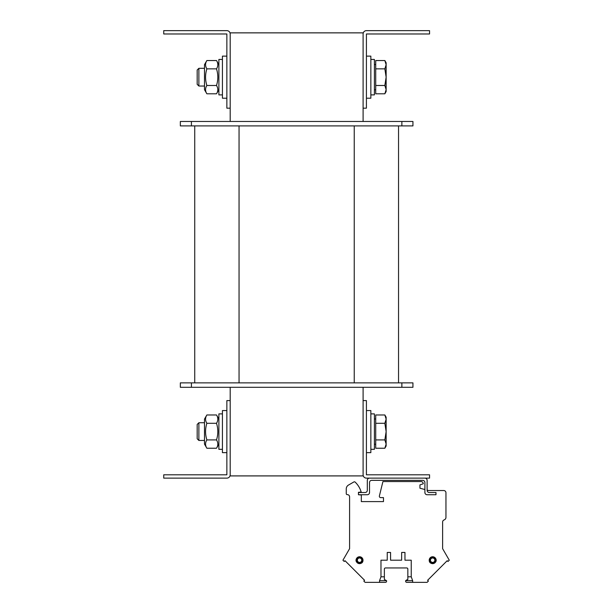 <?xml version="1.0" encoding="UTF-8"?>
<svg xmlns="http://www.w3.org/2000/svg" width="613" height="613" viewBox="0 0 613 613"><rect width="100%" height="100%" fill="white"/><g stroke="black" fill="none" stroke-linecap="round" stroke-linejoin="round"><path stroke-width="0.92" d="M230.189 387.301L230.189 400.588L226.864 400.588L226.864 474.799L163.732 474.799L163.732 478.125L226.864 478.125A3.326 3.326 0 0 0 230.189 474.799L230.189 475.91L363.095 475.91L363.095 474.799A3.326 3.326 0 0 0 366.421 478.125L429.552 478.125L429.552 474.799L366.421 474.799L366.421 400.588L363.095 400.588L363.095 474.799M363.095 33.976L363.095 108.179L366.421 108.179L366.421 33.976L429.552 33.976L429.552 30.65L366.421 30.65A3.326 3.326 0 0 0 363.095 33.976L363.095 32.864L230.189 32.864L230.189 33.976A3.326 3.326 0 0 0 226.864 30.65L163.732 30.65L163.732 33.976L226.864 33.976L226.864 108.179L230.189 108.179L230.189 121.474M363.095 108.179L363.095 121.474M363.095 387.301L363.095 400.588M398.542 382.872L398.542 125.903M401.867 125.903L412.94 125.903L412.94 121.474L401.867 121.474L401.867 125.903L180.345 125.903L180.345 121.474L401.867 121.474M194.742 382.872L194.742 125.903M401.867 387.301L180.345 387.301L180.345 382.872L412.94 382.872L412.94 387.301L401.867 387.301L401.867 382.872M230.189 474.799L230.189 400.588M230.189 108.179L230.189 33.976M226.864 56.128L222.435 56.128L222.435 98.218L226.864 98.218M226.864 410.557L222.435 410.557L222.435 452.647L226.864 452.647M366.421 98.218L370.85 98.218L370.85 56.128L366.421 56.128M366.421 452.647L370.85 452.647L370.85 410.557L366.421 410.557M222.435 413.882L218.887 413.882L218.887 449.329L222.435 449.329M222.435 59.446L218.887 59.446L218.887 94.892L222.435 94.892M370.85 449.329L374.397 449.329L374.397 413.882L370.85 413.882M370.85 94.892L374.397 94.892L374.397 59.446L370.85 59.446M197.179 424.441L197.179 438.77L198.88 440.463L198.88 422.74L197.179 424.441M198.88 440.463L204.489 440.463M384.849 414.978L386.136 417.208L386.136 419.131L384.849 414.978L375.723 414.978L375.723 423.292L384.849 423.292L386.136 419.131L386.136 431.606L384.849 423.292M384.849 448.233L386.136 444.073L386.136 446.003L384.849 448.233L375.723 448.233L375.723 423.292M384.849 439.919L386.136 431.606L386.136 444.073L384.849 439.919L375.723 439.919M374.397 444.233L375.723 444.233M197.179 70.005L197.179 84.333L198.88 86.027L198.88 68.311L197.179 70.005M198.88 86.027L204.489 86.027M384.849 60.541L386.136 62.771L386.136 64.702L384.849 60.541L375.723 60.541L375.723 68.855L384.849 68.855L386.136 64.702L386.136 77.169L384.849 68.855M384.849 93.797L386.136 89.636L386.136 91.567L384.849 93.797L375.723 93.797L375.723 68.855M384.849 85.483L386.136 77.169L386.136 89.636L384.849 85.483L375.723 85.483M374.397 89.797L375.723 89.797M204.489 444.118L204.489 419.085L206.865 414.978C205.133 417.752 205.133 420.518 206.865 423.292C205.133 428.832 205.133 434.372 206.865 439.919C205.133 442.686 205.133 445.459 206.865 448.233L204.489 444.118M218.887 444.118L216.512 448.233C218.251 445.459 218.251 442.686 216.512 439.919C218.251 434.372 218.251 428.832 216.512 423.292C218.251 420.518 218.251 417.752 216.512 414.978L206.865 414.978M206.865 423.292L216.512 423.292M206.865 439.919L216.512 439.919M206.865 448.233L216.512 448.233M204.489 89.682L204.489 64.656L206.865 60.541C205.133 63.315 205.133 66.089 206.865 68.855C205.133 74.395 205.133 79.943 206.865 85.483C205.133 88.257 205.133 91.023 206.865 93.797L204.489 89.682M218.887 89.682L216.512 93.797C218.251 91.023 218.251 88.257 216.512 85.483C218.251 79.943 218.251 74.395 216.512 68.855C218.251 66.089 218.251 63.315 216.512 60.541L206.865 60.541M206.865 68.855L216.512 68.855M206.865 85.483L216.512 85.483M206.865 93.797L216.512 93.797M424.901 478.125A2.214 2.214 0 0 1 427.115 480.339L427.115 490.308A2.214 2.214 0 0 0 429.338 492.523L435.981 492.523L435.981 494.737L427.115 494.737A2.214 2.214 0 0 1 424.901 492.523L424.901 482.554A2.214 2.214 0 0 0 422.686 480.339L371.739 480.339A2.214 2.214 0 0 0 369.524 482.554L369.524 492.523A2.214 2.214 0 0 1 367.31 494.737L358.444 494.737L358.444 492.523L365.095 492.523A2.214 2.214 0 0 0 367.31 490.308L367.31 480.339A2.214 2.214 0 0 1 369.524 478.125M443.735 490.53L428.625 490.53L443.735 490.53A2.214 2.214 0 0 1 445.95 492.745L445.95 517.395A2.659 2.659 0 0 1 444.134 519.916A2.214 2.214 0 0 0 442.624 522.015A2.214 2.214 0 0 1 444.134 519.916A2.214 2.214 0 0 0 442.624 522.015A2.214 2.214 0 0 1 444.134 519.916A2.214 2.214 0 0 0 442.624 522.015A2.214 2.214 0 0 1 444.134 519.916A2.214 2.214 0 0 0 442.624 522.015L442.624 548.689L449.268 560.198L447.988 561.485L447.199 560.703L427.621 580.281L447.199 560.703M428.625 490.53L427.115 490.124L428.625 490.53M419.943 484.883L419.943 488.201L419.943 484.883L419.943 488.201L419.943 484.883L419.943 488.201L419.943 484.883L419.943 488.201L424.901 489.534L419.943 488.201L424.901 489.534L419.943 488.201L424.901 489.534L419.943 488.201L424.901 489.534L419.943 488.201L419.943 484.883L423.261 483.772A2.214 2.214 0 0 0 421.047 481.557L382.926 481.557L379.386 495.971L382.926 481.557L421.047 481.557L382.926 481.557L379.386 495.971L382.926 481.557L421.047 481.557L382.926 481.557L379.386 495.971L382.926 481.557L421.047 481.557L382.926 481.557L379.386 495.971A1.326 1.326 0 0 0 380.681 497.618L383.477 497.618L383.477 501.603L361.325 501.603L361.325 494.99L358.444 494.737M358.444 492.3L361.18 492.063A22.152 22.152 0 0 0 355.172 482.125A1.111 1.111 0 0 0 353.854 481.964L348.475 485.067A4.429 4.429 0 0 0 346.261 488.906L346.261 493.634A0.996 0.996 0 0 0 347.257 494.63L347.372 494.63A2.214 2.214 0 0 1 349.586 496.844L349.586 548.689L342.943 560.198L344.23 561.485L345.012 560.703L364.589 580.281L363.808 581.063L365.095 582.35L379.554 582.35L379.554 580.695L380.972 576.81L380.972 560.198L387.247 560.198L387.247 552.443L390.565 552.443L390.565 560.198L401.645 560.198L401.645 552.443L404.963 552.443L404.963 560.198L411.239 560.198L411.239 576.81L412.656 580.695L412.656 582.35L406.741 582.35A1.111 1.111 0 0 1 405.63 581.239L405.63 580.802A0.667 0.667 0 0 1 405.637 580.695L412.656 580.695M379.554 582.35L385.47 582.35A1.111 1.111 0 0 0 386.581 581.239L386.581 580.802A0.667 0.667 0 0 0 386.573 580.695L384.366 579.469L384.366 576.81L380.972 576.81M406.741 567.952A1.111 1.111 0 0 1 407.844 569.056A1.111 1.111 0 0 0 406.741 567.952A1.111 1.111 0 0 1 407.844 569.056A1.111 1.111 0 0 0 406.741 567.952A1.111 1.111 0 0 1 407.844 569.056A1.111 1.111 0 0 0 406.741 567.952A1.111 1.111 0 0 1 407.844 569.056A1.111 1.111 0 0 0 406.741 567.952L385.47 567.952A1.111 1.111 0 0 0 384.366 569.056L384.366 576.81M407.844 569.056L407.844 579.469L405.637 580.695M380.681 497.618L383.477 497.618L380.681 497.618L383.477 497.618L380.681 497.618L383.477 497.618L380.681 497.618L383.477 497.618L383.477 501.603L361.325 501.603M347.372 494.63A2.214 2.214 0 0 1 349.586 496.844A2.214 2.214 0 0 0 347.372 494.63A2.214 2.214 0 0 1 349.586 496.844A2.214 2.214 0 0 0 347.372 494.63A2.214 2.214 0 0 1 349.586 496.844A2.214 2.214 0 0 0 347.372 494.63A2.214 2.214 0 0 1 349.586 496.844L349.586 548.689M345.012 560.703L364.589 580.281M386.581 581.239L386.581 580.802M385.47 567.952A1.111 1.111 0 0 0 384.366 569.056A1.111 1.111 0 0 1 385.47 567.952A1.111 1.111 0 0 0 384.366 569.056A1.111 1.111 0 0 1 385.47 567.952A1.111 1.111 0 0 0 384.366 569.056A1.111 1.111 0 0 1 385.47 567.952A1.111 1.111 0 0 0 384.366 569.056M405.63 581.239L405.63 580.802M384.366 579.469L386.573 580.695L379.554 580.695M383.477 497.618L383.477 501.603L383.477 497.618M427.621 580.281L428.403 581.063L427.115 582.35L412.656 582.35M429.997 560.198A2.659 2.659 0 0 0 433.989 562.496A2.659 2.659 0 0 0 433.989 557.899A2.659 2.659 0 0 0 429.997 560.198M430.456 560.198A2.199 2.199 0 0 1 433.759 558.297A2.199 2.199 0 0 1 433.759 562.098A2.199 2.199 0 0 1 430.456 560.198M362.214 560.198A2.659 2.659 0 0 1 358.222 562.496A2.659 2.659 0 0 1 358.222 557.899A2.659 2.659 0 0 1 362.214 560.198M361.754 560.198A2.199 2.199 0 0 1 359.555 562.397A2.199 2.199 0 0 1 357.356 560.198A2.199 2.199 0 0 1 359.555 557.999A2.199 2.199 0 0 1 361.754 560.198M407.844 576.81L411.239 576.81M407.185 580.136L406.296 580.136L407.844 579.469M445.95 492.745L445.95 517.395M379.386 495.971L382.926 481.557L421.047 481.557M353.854 481.964L348.475 485.067M346.261 488.906L346.261 493.634M382.037 582.35L385.47 582.35M410.174 582.35L406.741 582.35M354.237 382.872L354.237 125.903M239.047 382.872L239.047 125.903M191.417 121.474L191.417 125.903M191.417 387.301L191.417 382.872M429.215 560.198A3.44 3.44 0 0 0 434.379 563.178A3.44 3.44 0 0 0 434.379 557.217A3.44 3.44 0 0 0 429.215 560.198C429.154 565.868 438.456 563.477 435.674 558.535C432.502 555.899 430.349 556.451 429.215 560.198M429.874 560.198A2.781 2.781 0 0 1 434.05 557.792A2.781 2.781 0 0 1 434.05 562.604A2.781 2.781 0 0 1 429.874 560.198M356.115 560.198A3.44 3.44 0 0 1 359.555 556.757A3.44 3.44 0 0 1 362.996 560.198A3.44 3.44 0 0 1 359.555 563.638A3.44 3.44 0 0 1 356.115 560.198M362.337 560.198A2.781 2.781 0 0 0 358.168 557.792A2.781 2.781 0 0 0 358.168 562.604A2.781 2.781 0 0 0 362.337 560.198M204.489 422.74L198.88 422.74M375.723 418.978L374.397 418.978M204.489 68.311L198.88 68.311M375.723 64.541L374.397 64.541M218.887 419.085L216.512 414.978M218.887 64.656L216.512 60.541M362.996 560.198C363.057 565.868 353.755 563.477 356.536 558.535C359.655 555.861 361.808 556.412 362.996 560.198"/></g></svg>
